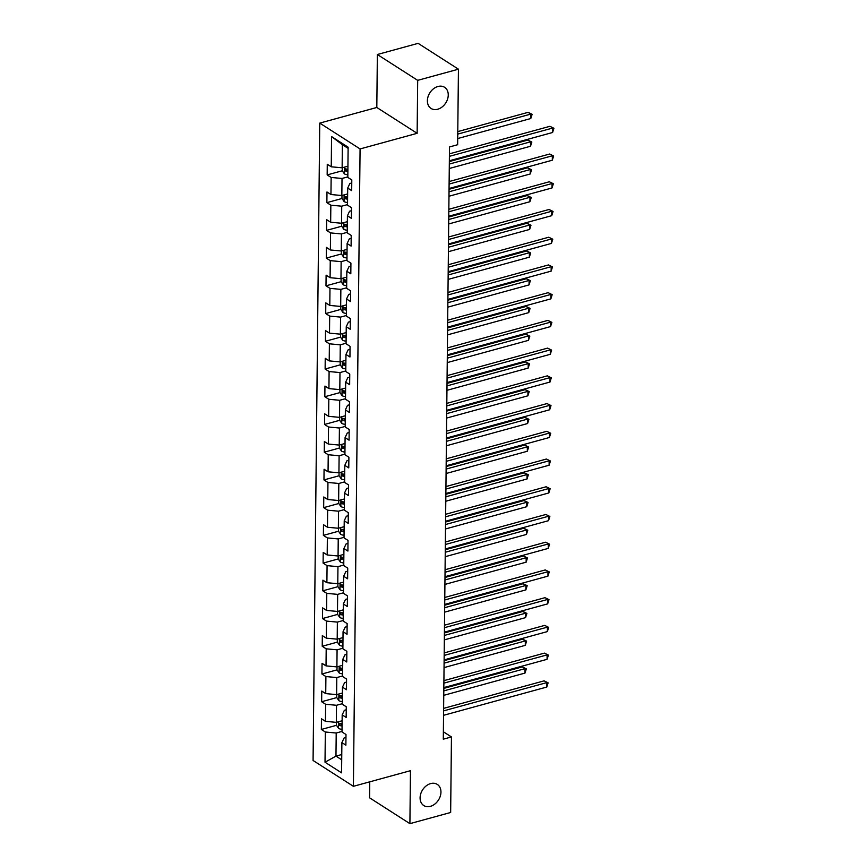 <?xml version="1.0" encoding="UTF-8"?>
<svg xmlns="http://www.w3.org/2000/svg" width="867" height="867" viewBox="0 0 867 867"><rect width="100%" height="100%" fill="white"/><g stroke="black" fill="none" stroke-linecap="round" stroke-linejoin="round"><path stroke-width="1.3" d="M430.639 783.584A12.55 9.429 -57.4 0 1 437.293 784.397A12.55 9.429 -57.4 0 1 440.295 796.144A12.55 9.429 -57.4 0 1 430.4 806.343A12.55 9.429 -57.4 0 1 423.746 805.53A12.55 9.429 -57.4 0 1 420.755 793.782A12.55 9.429 -57.4 0 1 430.639 783.584M437.943 86.494A12.55 9.429 -57.4 0 1 444.598 87.296A12.55 9.429 -57.4 0 1 447.589 99.055A12.55 9.429 -57.4 0 1 437.705 109.242A12.55 9.429 -57.4 0 1 431.051 108.44A12.55 9.429 -57.4 0 1 428.049 96.681A12.55 9.429 -57.4 0 1 437.943 86.494M369.743 781.828L369.58 797.813L409.907 823.65L450.656 812.487L451.447 736.95L443.373 731.781M319.75 123.103L313.074 760.478L353.4 786.315L360.076 148.94L319.75 123.103L376.809 107.475L417.135 133.312L417.688 80.349L377.362 54.513L376.809 107.475M377.362 54.513L418.122 43.35L458.437 69.187L417.688 80.349M345.955 737.524L344.058 738.045L341.891 742.618L345.879 745.165L345.987 734.501L342.01 731.954L342.183 714.896L346.161 717.442L346.28 706.778L342.302 704.232L342.476 687.163L346.453 689.709L346.562 679.045L342.584 676.498L342.768 659.44L346.746 661.987L346.854 651.323L342.877 648.776L343.061 631.707L347.038 634.254L347.147 623.59L343.169 621.043L343.343 603.985L347.32 606.532L347.439 595.867L343.462 593.321L343.635 576.252L347.613 578.798L347.732 568.134L343.755 565.587L343.928 548.529L347.905 551.076L348.014 540.412L344.036 537.865L344.221 520.796L348.198 523.343L348.306 512.679L344.329 510.132L344.513 493.074L348.491 495.621L348.599 484.956L344.622 482.41L344.795 465.341L348.772 467.898L348.892 457.234L344.914 454.676L345.088 437.618L349.065 440.165L349.184 429.501L345.196 426.954L345.38 409.896L349.358 412.443L349.466 401.779L345.489 399.221L345.673 382.163L349.65 384.71L349.759 374.045L345.781 371.499L345.966 354.44L349.943 356.987L350.051 346.323L346.074 343.776L346.247 326.707L350.225 329.254L350.344 318.59L346.367 316.043L346.54 298.985L350.517 301.532L350.636 290.868L346.648 288.321L346.833 271.252L350.81 273.799L350.918 263.135L346.941 260.588L347.125 243.529L351.102 246.076L351.211 235.412L347.233 232.865L347.418 215.796L351.395 218.343L351.503 207.679L347.526 205.132L347.7 188.074L351.677 190.621L351.796 179.957L347.819 177.41L348.133 147.195L331.562 136.574L342.367 144.691L342.129 167.797L347.927 166.215M341.891 742.618L341.576 772.833L325.017 762.223L325.331 732.008L321.354 729.461L336.483 725.311M331.562 136.574L331.248 166.8L327.271 164.242L327.162 174.906L331.14 177.464L330.956 194.522L326.978 191.975L326.87 202.64L330.847 205.186L330.663 222.245L326.686 219.698L326.577 230.362L330.555 232.92L330.381 249.978L326.404 247.431L326.285 258.095L330.262 260.642L330.089 277.7L326.111 275.153L325.992 285.817L329.98 288.364L329.796 305.433L325.819 302.886L325.71 313.551L329.688 316.097L329.503 333.156L325.526 330.609L325.418 341.273L329.395 343.82L329.211 360.889L325.233 358.342L325.125 369.006L329.102 371.553L328.929 388.611L324.952 386.064L324.832 396.728L328.81 399.275L328.636 416.344L324.659 413.797L324.551 424.462L328.528 427.008L328.344 444.067L324.366 441.52L324.258 452.184L328.235 454.731L328.051 471.8L324.074 469.253L323.965 479.917L327.943 482.464L327.769 499.522L323.781 496.975L323.673 507.639L327.65 510.186L327.477 527.255L323.499 524.698L323.38 535.362L327.358 537.919L327.184 554.978L323.207 552.431L323.098 563.095L327.076 565.642L326.892 582.7L322.914 580.153L322.806 590.817L326.783 593.375L326.599 610.433L322.622 607.886L322.513 618.55L326.491 621.097L326.317 638.155L322.329 635.609L322.221 646.273L326.198 648.819L326.025 665.889L322.047 663.342L321.928 674.006L325.905 676.553L325.732 693.611L321.755 691.064L321.646 701.728L325.624 704.275L325.439 721.344L321.462 718.797L321.354 729.461M458.437 69.187L457.646 144.724L449.496 146.957L443.297 739.183L451.447 736.95M342.183 714.896L344.351 710.311L346.247 709.791M342.129 720.759L336.32 722.352L336.504 705.283L342.302 703.701M325.439 721.344L336.32 722.352M325.624 704.275L336.504 705.283M342.476 687.163L344.632 682.589L346.54 682.069M342.411 693.036L336.613 694.619L336.786 677.561L342.595 675.967M325.732 693.611L336.613 694.619M325.905 676.553L336.786 677.561M342.768 659.44L344.925 654.856L346.822 654.336M342.703 665.303L336.905 666.896L337.079 649.827L342.888 648.245M326.025 665.889L336.905 666.896M326.198 648.819L337.079 649.827M343.061 631.707L345.218 627.134L347.114 626.613M342.996 637.581L337.198 639.163L337.371 622.105L343.169 620.512M326.317 638.155L337.198 639.163M326.491 621.097L337.371 622.105M343.343 603.985L345.51 599.4L347.407 598.88M343.289 609.848L337.48 611.441L337.664 594.372L343.462 592.79M326.599 610.433L337.48 611.441M326.783 593.375L337.664 594.372M343.635 576.252L345.803 571.678L347.7 571.158M343.581 582.125L337.772 583.708L337.957 566.65L343.755 565.056M326.892 582.7L337.772 583.708M327.076 565.642L337.957 566.65M343.928 548.529L346.085 543.945L347.981 543.425M343.863 554.392L338.065 555.985L338.238 538.927L344.047 537.334M327.184 554.978L338.065 555.985M327.358 537.919L338.238 538.927M344.221 520.796L346.377 516.223L348.274 515.702M344.156 526.67L338.358 528.252L338.531 511.194L344.34 509.601M327.477 527.255L338.358 528.252M327.65 510.186L338.531 511.194M344.513 493.074L346.67 488.489L348.567 487.969M344.448 498.937L338.639 500.53L338.824 483.472L344.622 481.879M327.769 499.522L338.639 500.53M327.943 482.464L338.824 483.472M344.795 465.341L346.963 460.767L348.859 460.247M344.741 471.214L338.932 472.808L339.116 455.739L344.914 454.145M328.051 471.8L338.932 472.808M328.235 454.731L339.116 455.739M345.088 437.618L347.255 433.034L349.152 432.525M345.033 443.481L339.225 445.074L339.409 428.016L345.207 426.423M328.344 444.067L339.225 445.074M328.528 427.008L339.409 428.016M345.38 409.896L347.537 405.312L349.434 404.791M345.315 415.759L339.517 417.352L339.691 400.283L345.5 398.701M328.636 416.344L339.517 417.352M328.81 399.275L339.691 400.283M345.673 382.163L347.83 377.589L349.726 377.069M345.608 388.037L339.81 389.619L339.983 372.561L345.792 370.968M328.929 388.611L339.81 389.619M329.102 371.553L339.983 372.561M345.966 354.44L348.122 349.856L350.019 349.336M345.9 360.304L340.092 361.897L340.276 344.828L346.074 343.245M329.211 360.889L340.092 361.897M329.395 343.82L340.276 344.828M346.247 326.707L348.415 322.134L350.311 321.614M346.193 332.581L340.384 334.163L340.568 317.105L346.367 315.512M329.503 333.156L340.384 334.163M329.688 316.097L340.568 317.105M346.54 298.985L348.707 294.401L350.604 293.88M346.475 304.848L340.677 306.441L340.861 289.372L346.659 287.79M329.796 305.433L340.677 306.441M329.98 288.364L340.861 289.372M346.833 271.252L348.989 266.678L350.886 266.158M346.767 277.126L340.969 278.708L341.143 261.65L346.952 260.057M330.089 277.7L340.969 278.708M330.262 260.642L341.143 261.65M347.125 243.529L349.282 238.945L351.178 238.425M347.06 249.393L341.262 250.986L341.435 233.917L347.244 232.334M330.381 249.978L341.262 250.986M330.555 232.92L341.435 233.917M347.418 215.796L349.574 211.223L351.471 210.703M347.353 221.67L341.544 223.252L341.728 206.194L347.526 204.601M330.663 222.245L341.544 223.252M330.847 205.186L341.728 206.194M347.7 188.074L349.867 183.49L351.764 182.97M347.645 193.937L341.836 195.53L342.021 178.461L347.819 176.879M330.956 194.522L341.836 195.53M331.14 177.464L342.021 178.461M331.248 166.8L342.129 167.797M409.907 823.65L410.459 770.687L353.4 786.315M417.135 133.312L360.076 148.94M348.122 148.376L342.367 144.691M341.771 754.528L335.973 756.122L341.717 759.806M342.01 731.423L336.212 733.016L335.973 756.122L325.017 762.223M325.331 732.008L336.212 733.016M327.162 174.906L342.292 170.766M346.854 169.52L347.775 169.271M326.87 202.64L341.999 198.489M346.562 197.243L347.483 196.993M326.577 230.362L341.717 226.222M346.269 224.976L347.19 224.716M326.285 258.095L341.425 253.944M345.987 252.698L346.898 252.449M325.992 285.817L341.132 281.677M345.695 280.431L346.616 280.171M325.71 313.551L340.839 309.4M345.402 308.153L346.323 307.904M325.418 341.273L340.547 337.133M345.109 335.887L346.031 335.627M325.125 369.006L340.265 364.855M344.817 363.609L345.738 363.36M324.832 396.728L339.972 392.588M344.535 391.331L345.456 391.082M324.551 424.462L339.68 420.311M344.242 419.064L345.164 418.815M324.258 452.184L339.387 448.044M343.95 446.787L344.871 446.538M323.965 479.917L339.095 475.766M343.657 474.52L344.578 474.271M323.673 507.639L338.813 503.499M343.365 502.242L344.286 501.993M323.38 535.362L338.52 531.222M343.083 529.975L344.004 529.726M323.098 563.095L338.228 558.944M342.79 557.698L343.711 557.448M322.806 590.817L337.935 586.677M342.498 585.431L343.419 585.171M322.513 618.55L337.642 614.4M342.205 613.153L343.126 612.904M322.221 646.273L337.361 642.133M341.912 640.886L342.833 640.626M321.928 674.006L337.068 669.855M341.631 668.609L342.552 668.359M321.646 701.728L336.775 697.588M341.338 696.342L342.259 696.082M341.045 724.064L341.966 723.815M449.399 156.331L552.637 128.056L552.593 132.499L449.355 160.774M449.431 153.827L549.916 126.311L553.926 128.283L552.593 132.499M549.916 126.311L553.926 128.283M342.259 167.764L342.227 170.669L344.383 173.844A5.202 2.2 0.6 0 0 347.84 174.787M457.711 138.547L530.799 118.53L530.842 114.086L528.122 112.342L457.787 131.6M347.895 169.271A5.202 2.2 -179.4 0 1 345.467 168.805L345.445 170.929A5.202 2.2 0.6 0 0 347.873 171.406M347.884 170.311A2.644 1.116 -179.4 0 1 347.786 170.29L345.445 170.929M528.122 112.342L532.132 114.314L530.842 114.086L457.765 134.103M532.132 114.314L530.799 118.53M449.106 184.053L552.355 155.778L552.301 160.222L449.063 188.497M449.139 181.55L549.624 154.033L553.634 156.006L552.301 160.222M549.624 154.033L553.634 156.006M448.824 211.776L552.062 183.511L552.008 187.955L448.77 216.219M448.846 209.283L549.331 181.767L553.352 183.739L552.008 187.955M549.331 181.767L553.352 183.739M341.966 195.498L341.934 198.391L344.101 201.567A5.202 2.2 0.6 0 0 347.548 202.51M449.279 168.501L530.506 146.263L530.55 141.82L527.83 140.075L449.344 161.565M347.613 197.004A5.202 2.2 -179.4 0 1 345.174 196.527L345.153 198.662A5.202 2.2 0.6 0 0 347.591 199.139M347.602 198.034A2.644 1.116 -179.4 0 1 347.494 198.023L345.153 198.662M527.83 140.075L531.839 142.047L530.55 141.82L449.323 164.058M531.839 142.047L530.506 146.263M341.674 223.22L341.641 226.124L343.809 229.3A5.202 2.2 0.6 0 0 347.266 230.243M448.987 196.235L530.214 173.985L530.257 169.542L527.537 167.797L449.052 189.288M347.32 224.726A5.202 2.2 -179.4 0 1 344.882 224.26L344.86 226.385A5.202 2.2 0.6 0 0 347.299 226.861M347.309 225.756A2.644 1.116 -179.4 0 1 347.201 225.745L344.86 226.385M527.537 167.797L531.547 169.769L530.257 169.542L449.03 191.791M531.547 169.769L530.214 173.985M448.532 239.509L551.77 211.234L551.726 215.677L448.488 243.952M448.553 237.005L549.049 209.489L553.059 211.461L551.726 215.677M549.049 209.489L553.059 211.461M448.239 267.231L551.477 238.967L551.434 243.41L448.196 271.674M448.272 264.738L548.757 237.222L552.767 239.194L551.434 243.41M548.757 237.222L552.767 239.194M447.946 294.964L551.184 266.689L551.141 271.133L447.903 299.408M447.979 292.461L548.464 264.944L552.474 266.917L551.141 271.133M548.464 264.944L552.474 266.917M341.381 250.953L341.36 253.847L343.516 257.022A5.202 2.2 0.6 0 0 346.973 257.965M448.694 223.957L529.921 201.718L529.975 197.275L527.244 195.53L448.77 217.021M347.028 252.46A5.202 2.2 -179.4 0 1 344.589 251.983L344.567 254.118A5.202 2.2 0.6 0 0 347.006 254.595M347.017 253.489A2.644 1.116 -179.4 0 1 346.919 253.467L344.567 254.118M527.244 195.53L531.254 197.503L529.975 197.275L448.738 219.514M531.254 197.503L529.921 201.718M341.099 278.675L341.067 281.58L343.224 284.755A5.202 2.2 0.6 0 0 346.681 285.698M448.402 251.69L529.639 229.441L529.683 224.997L526.952 223.252L448.477 244.743M346.735 280.182A5.202 2.2 -179.4 0 1 344.297 279.705L344.275 281.84A5.202 2.2 0.6 0 0 346.713 282.317M346.724 281.211A2.644 1.116 -179.4 0 1 346.627 281.201L344.275 281.84M526.952 223.252L530.972 225.225L529.683 224.997L448.445 247.247M530.972 225.225L529.639 229.441M340.807 306.409L340.774 309.302L342.931 312.478A5.202 2.2 0.6 0 0 346.388 313.421M448.109 279.412L529.347 257.174L529.39 252.73L526.67 250.986L448.185 272.476M346.453 307.915A5.202 2.2 -179.4 0 1 344.015 307.438L343.993 309.573A5.202 2.2 0.6 0 0 346.421 310.05M346.442 308.945A2.644 1.116 -179.4 0 1 346.334 308.923L343.993 309.573M526.67 250.986L530.68 252.958L529.39 252.73L448.163 274.969M530.68 252.958L529.347 257.174M340.514 334.131L340.482 337.035L342.649 340.211A5.202 2.2 0.6 0 0 346.096 341.154M447.827 307.146L529.054 284.896L529.098 280.453L526.377 278.708L447.892 300.199M346.161 335.637A5.202 2.2 -179.4 0 1 343.722 335.161L343.7 337.296A5.202 2.2 0.6 0 0 346.139 337.772M346.15 336.667A2.644 1.116 -179.4 0 1 346.041 336.656L343.7 337.296M526.377 278.708L530.387 280.68L529.098 280.453L447.871 302.702M530.387 280.68L529.054 284.896M340.222 361.864L340.189 364.758L342.357 367.933A5.202 2.2 0.6 0 0 345.814 368.876M447.535 334.868L528.762 312.629L528.805 308.186L526.085 306.441L447.6 327.932M345.868 363.371A5.202 2.2 -179.4 0 1 343.43 362.894L343.408 365.029A5.202 2.2 0.6 0 0 345.846 365.495M345.857 364.4A2.644 1.116 -179.4 0 1 345.76 364.378L343.408 365.029M526.085 306.441L530.095 308.414L528.805 308.186L447.578 330.425M530.095 308.414L528.762 312.629M339.929 389.586L339.907 392.491L342.064 395.655A5.202 2.2 0.6 0 0 345.521 396.609M447.242 362.601L528.469 340.352L528.523 335.908L525.792 334.163L447.318 355.654M345.575 391.093A5.202 2.2 -179.4 0 1 343.137 390.616L343.115 392.751A5.202 2.2 0.6 0 0 345.554 393.228M345.565 392.122A2.644 1.116 -179.4 0 1 345.467 392.112L343.115 392.751M525.792 334.163L529.813 336.136L528.523 335.908L447.285 358.158M529.813 336.136L528.469 340.352M339.647 417.309L339.615 420.213L341.771 423.389A5.202 2.2 0.6 0 0 345.229 424.331M446.949 390.323L528.187 368.074L528.231 363.631L525.5 361.886L447.025 383.387M345.283 418.826A5.202 2.2 -179.4 0 1 342.855 418.349L342.823 420.484A5.202 2.2 0.6 0 0 345.261 420.95M345.272 419.856A2.644 1.116 -179.4 0 1 345.174 419.834L342.823 420.484M525.5 361.886L529.52 363.869L528.231 363.631L446.993 385.88M529.52 363.869L528.187 368.074M339.355 445.042L339.322 447.946L341.479 451.111A5.202 2.2 0.6 0 0 344.936 452.054M446.657 418.057L527.895 395.807L527.938 391.364L525.218 389.619L446.733 411.11M345.001 446.548A5.202 2.2 -179.4 0 1 342.563 446.072L342.541 448.206A5.202 2.2 0.6 0 0 344.968 448.683M344.99 447.578A2.644 1.116 -179.4 0 1 344.882 447.567L342.541 448.206M525.218 389.619L529.228 391.591L527.938 391.364L446.711 413.613M529.228 391.591L527.895 395.807M339.062 472.764L339.03 475.669L341.197 478.844A5.202 2.2 0.6 0 0 344.643 479.787M446.375 445.779L527.602 423.529L527.645 419.086L524.925 417.341L446.44 438.843M344.708 474.282A5.202 2.2 -179.4 0 1 342.27 473.805L342.248 475.929A5.202 2.2 0.6 0 0 344.687 476.406M344.698 475.311A2.644 1.116 -179.4 0 1 344.589 475.289L342.248 475.929M524.925 417.341L528.935 419.325L527.645 419.086L446.418 441.336M528.935 419.325L527.602 423.529M338.769 500.497L338.737 503.391L340.904 506.566A5.202 2.2 0.6 0 0 344.362 507.509M446.082 473.512L527.309 451.263L527.353 446.819L524.633 445.074L446.147 466.565M344.416 502.004A5.202 2.2 -179.4 0 1 341.977 501.527L341.956 503.662A5.202 2.2 0.6 0 0 344.394 504.139M344.405 503.033A2.644 1.116 -179.4 0 1 344.307 503.023L341.956 503.662M524.633 445.074L528.642 447.047L527.353 446.819L446.126 469.069M528.642 447.047L527.309 451.263M338.477 528.22L338.455 531.124L340.612 534.3A5.202 2.2 0.6 0 0 344.069 535.242M445.79 501.234L527.017 478.985L527.071 474.542L524.34 472.797L445.866 494.288M344.123 529.726A5.202 2.2 -179.4 0 1 341.685 529.26L341.663 531.384A5.202 2.2 0.6 0 0 344.101 531.861M344.112 530.767A2.644 1.116 -179.4 0 1 344.015 530.745L341.663 531.384M524.34 472.797L528.361 474.769L527.071 474.542L445.833 496.791M528.361 474.769L527.017 478.985M338.195 555.953L338.163 558.847L340.319 562.022A5.202 2.2 0.6 0 0 343.776 562.965M445.497 528.957L526.735 506.718L526.778 502.275L524.047 500.53L445.573 522.021M343.831 557.459A5.202 2.2 -179.4 0 1 341.403 556.982L341.37 559.117A5.202 2.2 0.6 0 0 343.809 559.594M343.82 558.489A2.644 1.116 -179.4 0 1 343.722 558.478L341.37 559.117M524.047 500.53L528.068 502.502L526.778 502.275L445.54 524.513M528.068 502.502L526.735 506.718M337.902 583.675L337.87 586.58L340.027 589.755A5.202 2.2 0.6 0 0 343.484 590.698M445.204 556.69L526.442 534.44L526.486 529.997L523.766 528.252L445.28 549.743M343.549 585.182A5.202 2.2 -179.4 0 1 341.11 584.716L341.089 586.84A5.202 2.2 0.6 0 0 343.527 587.317M343.538 586.211A2.644 1.116 -179.4 0 1 343.43 586.2L341.089 586.84M523.766 528.252L527.775 530.225L526.486 529.997L445.259 552.246M527.775 530.225L526.442 534.44M337.61 611.408L337.577 614.302L339.745 617.477A5.202 2.2 0.6 0 0 343.191 618.42M444.923 584.412L526.15 562.174L526.193 557.73L523.473 555.985L444.988 577.476M343.256 612.915A5.202 2.2 -179.4 0 1 340.818 612.438L340.796 614.573A5.202 2.2 0.6 0 0 343.234 615.05M343.245 613.944A2.644 1.116 -179.4 0 1 343.137 613.934L340.796 614.573M523.473 555.985L527.483 557.958L526.193 557.73L444.966 579.969M527.483 557.958L526.15 562.174M337.317 639.131L337.285 642.035L339.452 645.211A5.202 2.2 0.6 0 0 342.909 646.153M444.63 612.145L525.857 589.896L525.911 585.453L523.18 583.708L444.706 605.199M342.964 640.637A5.202 2.2 -179.4 0 1 340.525 640.16L340.503 642.295A5.202 2.2 0.6 0 0 342.942 642.772M342.953 641.667A2.644 1.116 -179.4 0 1 342.855 641.656L340.503 642.295M523.18 583.708L527.19 585.68L525.911 585.453L444.673 607.702M527.19 585.68L525.857 589.896M337.025 666.864L337.003 669.758L339.16 672.933A5.202 2.2 0.6 0 0 342.617 673.876M444.337 639.868L525.565 617.629L525.619 613.186L522.888 611.441L444.413 632.932M342.671 668.37A5.202 2.2 -179.4 0 1 340.232 667.893L340.211 670.028A5.202 2.2 0.6 0 0 342.649 670.505M342.66 669.4A2.644 1.116 -179.4 0 1 342.563 669.378L340.211 670.028M522.888 611.441L526.908 613.413L525.619 613.186L444.381 635.424M526.908 613.413L525.565 617.629M336.743 694.586L336.71 697.491L338.867 700.666A5.202 2.2 0.6 0 0 342.324 701.609M444.045 667.601L525.283 645.351L525.326 640.908L522.606 639.163L444.121 660.654M342.378 696.093A5.202 2.2 -179.4 0 1 339.951 695.616L339.929 697.751A5.202 2.2 0.6 0 0 342.357 698.228M342.367 697.122A2.644 1.116 -179.4 0 1 342.27 697.111L339.929 697.751M522.606 639.163L526.616 641.136L525.326 640.908L444.099 663.157M526.616 641.136L525.283 645.351M447.665 322.687L550.903 294.422L550.848 298.866L447.61 327.13M447.686 320.194L548.172 292.667L552.181 294.65L550.848 298.866M548.172 292.667L552.181 294.65M447.372 350.42L550.61 322.145L550.556 326.588L447.318 354.863M447.394 347.916L547.879 320.4L551.9 322.372L550.556 326.588M547.879 320.4L551.9 322.372M447.079 378.142L550.317 349.867L550.274 354.31L447.036 382.585M447.101 375.649L547.597 348.122L551.607 350.105L550.274 354.31M547.597 348.122L551.607 350.105M446.787 405.875L550.025 377.6L549.981 382.044L446.743 410.319M446.819 403.372L547.305 375.855L551.314 377.828L549.981 382.044M547.305 375.855L551.314 377.828M446.494 433.598L549.732 405.322L549.689 409.766L446.451 438.041M446.527 431.105L547.012 403.578L551.022 405.561L549.689 409.766M547.012 403.578L551.022 405.561M446.212 461.331L549.45 433.056L549.396 437.499L446.158 465.774M446.234 458.827L546.719 431.311L550.729 433.283L549.396 437.499M546.719 431.311L550.729 433.283M445.92 489.053L549.158 460.778L549.114 465.221L445.866 493.496M445.941 486.56L546.427 459.033L550.447 461.006L549.114 465.221M546.427 459.033L550.447 461.006M445.627 516.786L548.865 488.511L548.822 492.955L445.584 521.23M445.649 514.283L546.145 486.766L550.155 488.739L548.822 492.955M546.145 486.766L550.155 488.739M445.335 544.509L548.573 516.233L548.529 520.677L445.291 548.952M445.367 542.005L545.852 514.489L549.862 516.461L548.529 520.677M545.852 514.489L549.862 516.461M445.042 572.242L548.28 543.967L548.237 548.41L444.999 576.685M445.074 569.738L545.56 542.222L549.57 544.194L548.237 548.41M545.56 542.222L549.57 544.194M444.76 599.964L547.998 571.689L547.944 576.132L444.706 604.407M444.782 597.461L545.267 569.944L549.277 571.917L547.944 576.132M545.267 569.944L549.277 571.917M444.468 627.686L547.706 599.422L547.662 603.865L444.424 632.13M444.489 625.194L544.975 597.677L548.995 599.65L547.662 603.865M544.975 597.677L548.995 599.65M444.175 655.419L547.413 627.144L547.37 631.588L444.132 659.863M444.197 652.916L544.693 625.4L548.703 627.372L547.37 631.588M544.693 625.4L548.703 627.372M443.882 683.142L547.12 654.878L547.077 659.321L443.839 687.585M443.915 680.649L544.4 653.122L548.41 655.105L547.077 659.321M544.4 653.122L548.41 655.105M443.59 710.875L546.828 682.6L546.784 687.043L443.546 715.318M443.622 708.372L544.108 680.855L548.117 682.828L546.784 687.043M544.108 680.855L548.117 682.828M336.45 722.319L336.418 725.213L338.585 728.388A5.202 2.2 0.6 0 0 342.031 729.331M443.752 695.323L524.99 673.085L525.034 668.641L522.313 666.896L443.828 688.387M342.097 723.826A5.202 2.2 -179.4 0 1 339.658 723.349L339.636 725.484A5.202 2.2 0.6 0 0 342.075 725.95M342.086 724.855A2.644 1.116 -179.4 0 1 341.977 724.834L339.636 725.484M522.313 666.896L526.323 668.869L525.034 668.641L443.806 690.88M526.323 668.869L524.99 673.085M344.405 167.179L344.329 173.758M344.112 194.912L344.047 201.491M343.82 222.635L343.755 229.213M343.527 250.357L343.462 256.946M343.245 278.09L343.169 284.669M342.953 305.813L342.877 312.402M342.66 333.546L342.595 340.124M342.367 361.268L342.302 367.857M342.075 389.001L342.01 395.58M341.793 416.724L341.717 423.313M341.5 444.457L341.425 451.035M341.208 472.179L341.143 478.768M340.915 499.912L340.85 506.491M340.623 527.635L340.558 534.213M340.341 555.368L340.265 561.946M340.048 583.09L339.972 589.668M339.756 610.812L339.691 617.402M339.463 638.546L339.398 645.124M339.17 666.268L339.105 672.857M338.889 694.001L338.813 700.579M338.596 721.723L338.52 728.313"/></g></svg>
